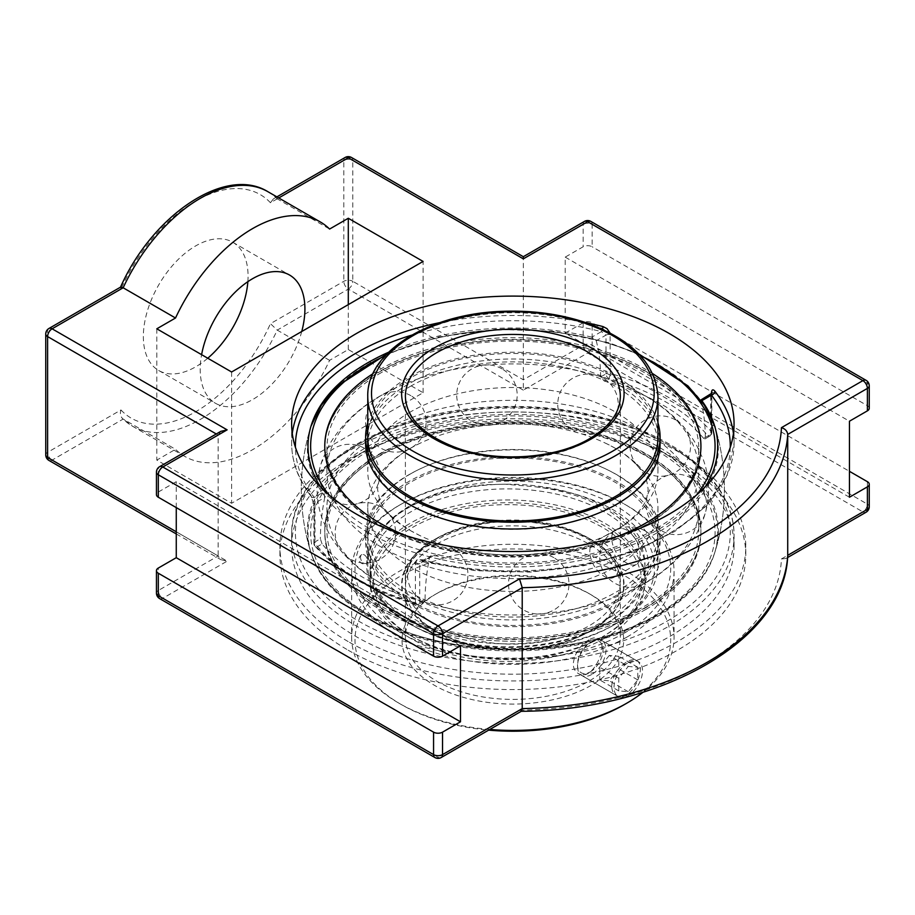 <?xml version="1.0" encoding="UTF-8"?>
<svg xmlns="http://www.w3.org/2000/svg" width="915" height="915" viewBox="0 0 915 915"><rect width="100%" height="100%" fill="white"/><g stroke="black" fill="none" stroke-linecap="round" stroke-linejoin="round"><path stroke-width="0.69" stroke-dasharray="4.58 3.43" d="M348.146 650.188A232.925 134.482 0 0 0 601.99 679.342A232.925 134.482 0 0 0 745.782 555.096A232.925 134.482 0 0 0 677.558 460.005A232.925 134.482 0 0 0 423.714 430.851A232.925 134.482 0 0 0 279.921 555.096A232.925 134.482 0 0 0 348.146 650.188M348.146 641.552A232.925 134.482 180 0 1 279.921 546.461A232.925 134.482 180 0 1 423.714 422.215A232.925 134.482 180 0 1 677.558 451.37A232.925 134.482 180 0 1 745.782 546.461A232.925 134.482 180 0 1 601.99 670.706A232.925 134.482 180 0 1 348.146 641.552M356.438 456.15A221.201 127.711 180 0 1 597.506 428.472A221.201 127.711 180 0 1 734.059 546.461A221.201 127.711 180 0 1 512.846 674.172A221.201 127.711 180 0 1 291.645 546.461A221.201 127.711 180 0 1 356.438 456.15M657.691 616.264A204.846 118.264 0 0 0 714.249 554.227A204.846 118.264 0 0 0 657.691 449.013A204.846 118.264 0 0 0 417.446 427.991A204.846 118.264 0 0 0 311.455 554.227A204.846 118.264 0 0 0 452.136 645.59A204.846 118.264 0 0 0 657.691 616.264M292.285 433.504A221.201 127.711 0 0 0 291.645 443.203A221.201 127.711 0 0 0 310.825 495.209L314.268 505.618L314.268 544.379A221.201 127.711 0 0 0 415.387 602.756L415.387 563.995C415.902 560.335 418.361 558.951 422.764 559.843A221.201 127.711 0 0 0 734.059 443.203A221.201 127.711 0 0 0 733.418 433.504M415.387 563.995A3.763 2.173 0 0 0 419.71 563.583L421.083 561.513L424.297 560.929A3.763 1.247 -75.6 0 1 423.359 561.501L423.359 561.501A3.763 1.247 -75.6 0 1 422.764 559.843M711.447 395.143L710.715 395.566A3.763 2.173 0 0 0 711.813 394.033A3.763 2.173 0 0 0 711.698 393.496M310.825 495.209A3.763 2.802 142.3 0 0 311.283 496.628A3.763 2.802 142.3 0 0 314.257 497.405L314.989 503.124A3.763 2.173 0 0 0 313.891 504.657A3.763 2.173 0 0 0 314.268 505.618M291.645 423.817L291.645 443.203C291.759 461.949 298.301 479.757 311.283 496.628L313.891 504.657L313.891 543.43A3.763 2.173 180 0 1 314.989 541.886L314.989 503.124L324.734 497.497L323.841 491.87L314.257 497.405A217.45 125.538 180 0 1 295.408 447.286M322.057 543.945L320.364 538.786L314.989 541.886A3.763 2.173 60 0 0 317.654 546.495L322.057 543.945A211.548 122.141 0 0 0 421.46 601.338L417.046 603.877A217.45 125.538 180 0 1 317.654 546.495A3.763 2.756 139.6 0 1 314.783 545.866C337.555 572.001 371.296 591.513 416.016 604.426A3.763 1.35 105.8 0 0 417.046 603.877A3.763 2.173 60 0 0 418.921 604.072L424.011 601.132L421.46 601.338M730.284 447.286A217.45 125.538 180 0 1 424.297 560.929L433.882 555.394L431.057 555.748L429.444 557.956L419.71 563.583L419.71 602.345A3.763 2.173 60 0 1 418.921 604.072A3.763 3.763 0 0 1 416.016 604.426A3.763 1.35 105.8 0 1 415.387 602.756A3.763 2.173 0 0 0 419.71 602.345L425.075 599.245L424.011 601.132M610.316 334.696A3.763 2.173 0 0 0 605.993 335.107L605.993 373.88A3.763 2.173 180 0 1 610.316 373.469L610.053 332.98M411.739 335.13A217.45 125.538 180 0 1 601.407 331.619L591.822 337.155L596.248 340.735L605.993 335.107L601.407 331.619A3.763 1.247 104.4 0 0 602.505 329.263M705.339 437.439L710.715 434.339L710.715 395.566L700.97 401.193A198.178 114.421 -60 0 1 705.339 437.439L704.847 438.994L703.635 438.422L708.05 435.872A217.45 125.538 180 0 0 608.658 378.49A3.763 2.173 -120 0 1 605.993 373.88L600.617 376.98L604.243 381.029L608.658 378.49A3.763 1.35 105.8 0 0 610.316 373.469A221.201 127.711 0 0 1 711.424 431.846A3.763 2.756 139.6 0 1 708.05 435.872A3.763 2.173 -120 0 0 709.937 436.055A3.763 2.173 -120 0 0 710.715 434.339A3.763 2.173 0 0 0 711.813 432.795A3.763 2.173 0 0 0 711.424 431.846L711.424 393.805M700.97 401.193L701.862 400.678M324.734 497.497A198.178 114.421 120 0 0 320.364 538.786M425.075 599.245A198.178 114.421 -60 0 1 429.444 557.956M433.882 555.394A204.846 118.264 0 0 0 705.293 486.791M703.635 438.422A211.548 122.141 0 0 0 662.437 404.819A211.548 122.141 0 0 0 604.243 381.029M591.822 337.155A204.846 118.264 0 0 0 388.578 352.252M320.41 486.791A204.846 118.264 0 0 0 323.841 491.87M600.617 376.98A198.178 114.421 120 0 0 596.248 340.735M220.778 431.377L218.147 435.048L218.147 555.965L176.263 531.775M45.75 454.915A6.348 3.66 180 0 1 47.614 452.319A6.348 3.66 -120 0 0 52.098 460.096L227.126 561.147L220.778 559.625L218.147 555.965L158.306 590.507A6.348 3.66 -120 0 0 162.801 598.284L438.056 757.197L519.503 710.166L521.413 711.218M519.503 710.166A268.678 155.127 0 0 0 781.444 558.939L785.882 558.527L787.689 555.828M849.44 497.234L565.207 333.129L583.164 322.766A6.348 3.66 180 0 1 592.131 322.766L849.44 471.317M781.444 558.939L862.902 511.908L587.647 352.996L523.323 390.133L523.323 258.853L352.778 160.388L352.778 281.305L523.323 379.771L583.164 345.218A6.348 3.66 180 0 1 592.131 345.218L867.386 504.142A6.348 3.66 180 0 1 869.25 506.727M48.918 328.496A6.348 3.66 -120 0 0 47.614 331.402L47.614 452.319L120.974 409.966C119.773 413.854 120.505 416.897 123.159 419.07L175.52 449.299A135.397 78.175 120 0 0 184.853 456.436A135.397 78.175 120 0 0 329.594 360.338L348.295 349.541L423.096 392.729L231.609 503.273L156.808 460.096L175.52 449.299M329.594 360.338L277.234 330.109A135.397 78.175 -60 0 1 132.492 426.207L122.278 418.384L123.159 419.07L52.098 460.096A6.348 3.66 120 0 1 48.918 460.405M523.323 390.133L348.295 289.083L277.234 330.109L270.451 323.67L343.811 281.305A6.348 3.66 180 0 1 352.778 281.305A6.348 3.66 120 0 1 348.295 289.083A6.348 3.66 60 0 1 343.811 281.305L343.811 160.388A6.348 3.66 180 0 1 352.778 160.388A6.348 3.66 -60 0 0 351.474 157.483M120.654 287.081L120.974 289.048L47.614 331.402A6.348 3.66 180 0 0 45.75 333.998M523.323 256.703L523.323 258.853L583.164 224.301A6.348 3.66 0 0 1 592.131 224.301L592.131 246.764A6.348 3.66 0 0 0 583.164 246.764L565.207 257.126L565.207 333.129M345.127 157.483A6.348 3.66 60 0 0 343.811 160.388L270.451 202.753L273.391 198.898L277.234 198.83L329.594 229.059M460.497 645.784L176.263 481.679L158.306 492.041A6.348 3.66 0 0 0 156.454 494.638M869.25 408.273A6.348 3.66 0 0 0 867.386 405.677L592.131 246.764M565.207 257.126L849.44 421.22M247.851 281.671A74.046 42.753 120 0 0 248.068 276.124A74.046 42.753 120 0 0 232.73 242.235A74.046 42.753 120 0 0 175.669 262.067A74.046 42.753 120 0 0 143.346 336.583A74.046 42.753 120 0 0 158.684 370.484A74.046 42.753 120 0 0 207.762 358.223M176.263 507.596L176.263 481.679M301.744 331.505A74.046 42.753 -60 0 1 215.528 403.298A74.046 42.753 -60 0 1 201.609 354.665M231.609 371.993L231.609 503.273M156.808 328.805L156.808 460.096M423.096 392.729L423.096 261.438M348.295 349.541L348.295 304.626M591.765 674.458A20.153 11.632 -60 0 1 581.688 675.453A20.153 11.632 -60 0 1 577.514 666.234A20.153 11.632 -60 0 1 591.765 641.552L591.765 641.552A20.153 11.632 -60 0 1 601.841 640.557A20.153 11.632 -60 0 1 604.929 656.707A20.153 11.632 -60 0 1 591.765 674.458M590.278 671.873A18.037 10.408 120 0 0 603.031 649.776A18.037 10.408 120 0 0 590.267 642.421A18.037 10.408 120 0 0 577.514 664.507A18.037 10.408 120 0 0 590.278 671.873M628.273 662.632A20.153 11.632 -60 0 1 638.35 661.625A20.153 11.632 -60 0 1 641.438 677.775A20.153 11.632 -60 0 1 628.273 695.537A20.153 11.632 -60 0 1 618.197 696.532A20.153 11.632 -60 0 1 615.109 680.383A20.153 11.632 -60 0 1 628.273 662.632M609.276 655.449L599.771 667.264L599.771 679.925L609.276 680.771L618.769 668.957L618.769 656.295L609.276 655.449L628.273 666.417L637.766 667.264L637.766 679.925L628.273 691.74L618.769 690.894L618.769 678.232L628.273 666.417M618.769 678.232L599.771 667.264M618.769 690.894L599.771 679.925M628.273 691.74L609.276 680.771M637.766 679.925L618.769 668.957M637.766 667.264L618.769 656.295M436.855 544.025A107.467 62.048 180 0 1 553.975 530.574A107.467 62.048 180 0 1 620.324 587.899A107.467 62.048 180 0 1 588.848 631.773L588.848 631.773A107.467 62.048 180 0 1 436.855 631.773A107.467 62.048 180 0 1 405.379 587.899A107.467 62.048 180 0 1 436.855 544.025M591.216 630.401L588.848 631.773L591.216 630.401A110.829 63.993 0 0 0 591.216 539.907A110.829 63.993 0 0 0 434.476 539.907A110.829 63.993 0 0 0 434.476 630.401A110.829 63.993 0 0 0 591.216 630.401M436.855 593.469L436.855 593.469A107.467 62.048 0 0 0 405.379 637.343A107.467 62.048 0 0 0 471.717 694.668A107.467 62.048 0 0 0 588.848 681.218A107.467 62.048 0 0 0 620.324 637.343A107.467 62.048 0 0 0 588.848 593.469A107.467 62.048 0 0 0 436.855 593.469L434.476 594.842A110.829 63.993 180 0 1 591.216 594.842A110.829 63.993 180 0 1 591.216 685.335A110.829 63.993 180 0 1 434.476 685.335A110.829 63.993 180 0 1 434.476 594.842M588.848 639.86C579.744 645.578 574.54 653.55 573.248 663.764C573.362 668.27 574.975 671.473 578.097 673.383C592.76 683.276 609.584 643.588 598.25 638.476C595.859 637.195 592.714 637.663 588.848 639.86M604.724 638.201A137.456 79.365 0 0 0 644.983 582.077A137.456 79.365 0 0 0 560.129 508.763A137.456 79.365 0 0 0 410.332 525.965A137.456 79.365 0 0 0 370.072 582.077A137.456 79.365 0 0 0 454.927 655.403A137.456 79.365 0 0 0 604.724 638.201M489.811 729.461A161.212 93.078 180 0 1 398.86 703.155A161.212 93.078 180 0 1 351.646 637.343A161.212 93.078 180 0 1 398.86 571.532A161.212 93.078 180 0 1 574.54 551.356A161.212 93.078 180 0 1 674.058 637.343A161.212 93.078 180 0 1 642.971 692.289M624.465 704.527A157.849 91.134 0 0 0 624.465 575.638A157.849 91.134 0 0 0 401.239 575.638A157.849 91.134 0 0 0 401.228 704.527A157.849 91.134 0 0 0 488.633 730.136M626.844 637.126A161.212 93.078 0 0 0 674.058 571.315A161.212 93.078 0 0 0 626.844 505.503A161.212 93.078 0 0 0 398.86 505.503L398.86 505.503A161.212 93.078 0 0 0 351.646 571.315A161.212 93.078 0 0 0 451.164 657.302A161.212 93.078 0 0 0 626.844 637.126M626.844 530.174C622.909 528.012 619.398 527.761 616.321 529.442C606.096 534.269 614.457 556.903 626.844 563.08C630.721 565.276 633.935 565.699 636.474 564.338C644.423 560.815 638.864 536.567 626.844 530.174M611.7 685.964C612.844 675.659 617.888 667.607 626.844 661.797C630.721 659.601 633.935 659.189 636.474 660.55C648.575 666.097 630.206 704.905 616.321 695.446C613.336 693.616 611.792 690.459 611.7 685.964M624.465 633.008A157.849 91.134 180 0 1 401.239 633.008A157.849 91.134 180 0 1 401.228 504.131A157.849 91.134 180 0 1 624.465 504.131A157.849 91.134 180 0 1 624.465 633.008M607.102 622.989L607.102 622.989A140.819 81.298 0 0 0 607.102 508.008A140.819 81.298 0 0 0 407.964 508.008A140.819 81.298 0 0 0 407.953 622.989A140.819 81.298 0 0 0 607.102 622.989L604.724 624.362A137.456 79.365 180 0 1 410.332 624.362A137.456 79.365 180 0 1 370.072 568.238A137.456 79.365 180 0 1 410.332 512.125A137.456 79.365 180 0 1 560.129 494.924A137.456 79.365 180 0 1 644.983 568.238A137.456 79.365 180 0 1 604.724 624.362L607.102 622.989M604.049 543.338A20.153 11.632 60 0 1 617.213 561.101A20.153 11.632 60 0 1 614.114 577.239A20.153 11.632 60 0 1 604.049 576.244A20.153 11.632 60 0 1 590.884 558.493A20.153 11.632 60 0 1 593.972 542.343A20.153 11.632 60 0 1 604.049 543.338M410.263 474.05A145.085 83.768 180 0 1 568.375 455.887A145.085 83.768 180 0 1 657.942 533.285A145.085 83.768 180 0 1 615.44 592.508A145.085 83.768 180 0 1 457.328 610.671A145.085 83.768 180 0 1 367.761 533.285A145.085 83.768 180 0 1 410.263 474.05M615.44 600.903A145.085 83.768 180 0 1 457.328 619.055A145.085 83.768 180 0 1 367.761 541.669A145.085 83.768 180 0 1 410.263 482.434A145.085 83.768 180 0 1 568.375 464.282A145.085 83.768 180 0 1 657.942 541.669A145.085 83.768 180 0 1 615.44 600.903M379.862 454.092A188.078 108.588 180 0 1 584.822 430.553A188.078 108.588 180 0 1 700.924 530.872A188.078 108.588 180 0 1 645.841 607.651A188.078 108.588 180 0 1 440.881 631.19A188.078 108.588 180 0 1 324.779 530.872A188.078 108.588 180 0 1 379.862 454.092M645.841 609.413A188.078 108.588 180 0 1 440.881 632.951A188.078 108.588 180 0 1 324.779 532.633A188.078 108.588 180 0 1 379.862 455.853A188.078 108.588 180 0 1 584.822 432.315A188.078 108.588 180 0 1 700.924 532.633A188.078 108.588 180 0 1 645.841 609.413M616.962 595.024A147.235 85.004 180 0 1 456.505 613.45A147.235 85.004 180 0 1 365.611 534.92A147.235 85.004 180 0 1 408.742 474.805A147.235 85.004 180 0 1 569.199 456.379A147.235 85.004 180 0 1 660.092 534.92A147.235 85.004 180 0 1 616.962 595.024M616.962 601.773A147.235 85.004 180 0 1 456.505 620.198A147.235 85.004 180 0 1 365.611 541.669A147.235 85.004 180 0 1 408.742 481.565A147.235 85.004 180 0 1 569.199 463.127A147.235 85.004 180 0 1 660.092 541.669A147.235 85.004 180 0 1 616.962 601.773M367.761 422.776A147.235 85.004 180 0 1 408.742 377.14A147.235 85.004 180 0 1 557.372 356.221A147.235 85.004 180 0 1 657.942 422.776M365.611 443.992A147.235 85.004 180 0 1 408.742 383.888A147.235 85.004 180 0 1 569.199 365.462A147.235 85.004 180 0 1 660.092 443.992M700.924 446.234A188.078 108.588 180 0 1 700.924 446.28A188.078 108.588 180 0 1 645.841 523.06A188.078 108.588 180 0 1 440.904 546.61A188.078 108.588 180 0 1 324.779 446.314L324.779 448.041A188.078 108.588 180 0 1 379.862 371.261A188.078 108.588 180 0 1 584.822 347.723A188.078 108.588 180 0 1 700.924 448.041A188.078 108.588 180 0 1 645.841 524.821A188.078 108.588 180 0 1 440.881 548.36A188.078 108.588 180 0 1 324.779 448.041M372.965 373.697A188.078 108.588 180 0 1 379.862 369.5A188.078 108.588 180 0 1 652.738 373.697M410.263 386.404A145.085 83.768 180 0 1 568.375 368.242A145.085 83.768 180 0 1 657.942 445.628A145.085 83.768 180 0 1 615.44 504.863A145.085 83.768 180 0 1 457.328 523.014A145.085 83.768 180 0 1 367.761 445.628A145.085 83.768 180 0 1 410.263 386.404M367.761 445.628L367.761 437.244A145.085 83.768 180 0 1 410.263 378.009A145.085 83.768 180 0 1 568.352 359.847A145.085 83.768 180 0 1 657.942 437.221M602.356 636.829L604.724 635.456A137.456 79.365 180 0 1 410.332 635.456A137.456 79.365 180 0 1 370.072 579.344A137.456 79.365 180 0 1 410.332 523.22A137.456 79.365 180 0 1 560.129 506.018A137.456 79.365 180 0 1 644.983 579.344A137.456 79.365 180 0 1 604.724 635.456L602.356 636.829A134.093 77.42 0 0 0 602.356 527.337A134.093 77.42 0 0 0 412.711 527.337A134.093 77.42 0 0 0 412.711 636.829A134.093 77.42 0 0 0 602.356 636.829M410.332 505.766L425.978 498.057L443.935 491.79L463.596 487.283L484.229 484.733L505.011 484.172L535.355 486.814A137.456 79.365 0 0 1 644.983 564.532A137.456 79.365 0 0 1 604.724 620.644A137.456 79.365 0 0 1 468.125 640.557A137.456 79.365 0 0 1 372.92 580.602L371.238 574.506L370.095 562.062L372.062 549.503L377.289 537.116L385.673 525.427L396.881 514.859L410.332 505.766M372.92 580.602A141.734 81.824 0 0 0 412.631 625.46A141.734 81.824 0 0 0 613.073 625.46L615.44 624.087A145.085 83.768 180 0 1 410.252 624.087A145.085 83.768 180 0 1 367.761 564.864A145.085 83.768 180 0 1 410.263 505.629A145.085 83.768 180 0 1 568.375 487.466A145.085 83.768 180 0 1 657.942 564.864A145.085 83.768 180 0 1 615.44 624.087L613.073 625.46A141.734 81.824 0 0 0 647.694 542.412A141.734 81.824 0 0 0 535.355 486.814M410.263 448.419A145.085 83.768 180 0 1 420.591 443.009A145.085 83.768 180 0 1 605.112 443.009A145.085 83.768 180 0 1 657.942 507.653A145.085 83.768 180 0 1 568.375 585.04A145.085 83.768 180 0 1 410.263 566.888A145.085 83.768 180 0 1 367.761 507.653A145.085 83.768 180 0 1 410.263 448.419M410.263 412.025A145.085 83.768 0 0 0 367.761 471.259A145.085 83.768 0 0 0 410.263 530.494A145.085 83.768 0 0 0 420.591 535.904A145.085 83.768 0 0 0 605.112 535.904A145.085 83.768 0 0 0 657.942 471.259A145.085 83.768 0 0 0 568.375 393.873A145.085 83.768 0 0 0 410.263 412.025M367.556 532.244A205.486 118.641 0 0 0 658.148 532.244A205.486 118.641 0 0 0 715.233 427.82L715.233 427.82A205.486 118.641 0 0 0 658.148 364.467A205.486 118.641 0 0 0 451.015 335.222A205.486 118.641 0 0 0 310.471 427.82L310.471 427.82A205.486 118.641 0 0 0 367.556 532.244M364.296 554.89A4.838 3.042 65 0 1 367.384 560.987A4.838 3.042 65 0 1 366.057 563.365A4.838 3.042 65 0 1 363.644 563.125A4.838 3.042 65 0 1 360.659 558.607A4.838 3.042 65 0 1 361.974 554.604A4.838 3.042 65 0 1 364.296 554.89M367.556 614.434A205.486 118.641 180 0 1 310.471 551.105A205.486 118.641 180 0 1 310.471 551.093A205.486 118.641 180 0 1 512.846 411.91A205.486 118.641 180 0 1 715.233 551.093A205.486 118.641 180 0 1 715.233 551.105A205.486 118.641 180 0 1 658.148 614.434A205.486 118.641 180 0 1 367.556 614.434M619.581 535.675A188.078 108.588 180 0 1 406.123 535.675M372.977 373.686A188.078 108.588 180 0 1 379.862 369.488A188.078 108.588 180 0 1 652.727 373.686M645.841 609.424A188.078 108.588 0 0 0 700.924 532.644A188.078 108.588 0 0 0 584.822 432.326A188.078 108.588 0 0 0 379.862 455.864A188.078 108.588 0 0 0 324.779 532.644A188.078 108.588 0 0 0 440.881 632.963A188.078 108.588 0 0 0 645.841 609.424M645.841 525.244A188.078 108.588 180 0 1 440.881 548.783A188.078 108.588 180 0 1 324.779 448.464A188.078 108.588 180 0 1 379.862 371.684A188.078 108.588 180 0 1 584.822 348.146A188.078 108.588 180 0 1 700.924 448.464A188.078 108.588 180 0 1 645.841 525.244M381.383 372.565A185.928 107.341 0 0 0 326.918 448.464A185.928 107.341 0 0 0 512.846 555.805A185.928 107.341 0 0 0 698.774 448.464A185.928 107.341 0 0 0 583.999 349.29A185.928 107.341 0 0 0 381.383 372.565M381.383 454.538A185.928 107.341 180 0 1 583.999 431.274A185.928 107.341 180 0 1 698.774 530.448A185.928 107.341 180 0 1 512.846 637.789A185.928 107.341 180 0 1 326.918 530.448A185.928 107.341 180 0 1 381.383 454.538M645.841 607.228A188.078 108.588 180 0 1 440.881 630.767A188.078 108.588 180 0 1 324.779 530.448A188.078 108.588 180 0 1 379.862 453.668A188.078 108.588 180 0 1 584.822 430.13A188.078 108.588 180 0 1 700.924 530.448A188.078 108.588 180 0 1 645.841 607.228M381.383 547.159A185.928 107.341 180 0 1 326.918 471.259A185.928 107.341 180 0 1 381.383 395.36A185.928 107.341 180 0 1 394.617 388.418A185.928 107.341 180 0 1 631.076 388.418A185.928 107.341 180 0 1 698.774 471.259A185.928 107.341 180 0 1 583.999 570.434A185.928 107.341 180 0 1 381.383 547.159M381.383 583.553A185.928 107.341 0 0 0 394.617 590.495A185.928 107.341 0 0 0 631.076 590.495A185.928 107.341 0 0 0 698.774 507.653A185.928 107.341 0 0 0 583.999 408.479A185.928 107.341 0 0 0 381.383 431.754A185.928 107.341 0 0 0 326.918 507.653A185.928 107.341 0 0 0 381.383 583.553M356.438 445.411A221.201 127.711 180 0 1 597.506 417.72A221.201 127.711 180 0 1 734.059 535.71A221.201 127.711 180 0 1 669.265 626.02A221.201 127.711 180 0 1 428.197 653.699A221.201 127.711 180 0 1 291.645 535.71A221.201 127.711 180 0 1 356.438 445.411M666.612 621.411A217.45 125.538 0 0 0 569.13 411.373A217.45 125.538 0 0 0 302.819 565.138A217.45 125.538 0 0 0 666.612 621.411M314.268 544.379A3.763 2.756 139.6 0 0 314.783 545.866A3.763 3.763 0 0 1 313.891 543.43A3.763 2.173 180 0 0 314.268 544.379M585.863 322.64A221.201 127.711 0 0 0 439.829 322.64M869.25 385.81A6.348 3.66 0 0 0 867.386 383.225L592.131 224.301A6.348 3.66 -60 0 0 590.827 221.396M866.082 380.32A6.348 3.66 -60 0 1 867.386 383.225L867.386 405.677M584.479 221.396A6.348 3.66 -120 0 0 583.164 224.301L583.164 246.764M216.283 433.973L218.147 435.048L158.306 469.589A6.348 3.66 60 0 1 159.622 466.684M158.306 492.041L158.306 469.589A6.348 3.66 0 0 0 156.454 472.186M583.164 322.766L583.164 345.218A6.348 3.66 60 0 0 587.647 352.996A6.348 3.66 120 0 0 592.131 345.218L592.131 322.766M159.622 598.593A6.348 3.66 120 0 0 162.801 598.284L227.126 561.147M156.454 593.103A6.348 3.66 180 0 1 158.306 590.507L158.306 568.055M867.386 481.679L867.386 504.142A6.348 3.66 120 0 1 862.902 511.908A6.348 3.66 -120 0 0 866.082 512.228M434.877 757.517A6.348 3.66 120 0 0 438.056 757.197A6.348 3.66 60 0 0 441.224 757.517M120.974 409.966A129.049 74.504 120 0 0 270.451 323.67M184.853 456.436L132.492 426.207A135.397 78.175 -60 0 1 123.159 419.07M267.889 191.692A135.397 78.175 -60 0 1 277.234 198.83L278.743 197.96M270.451 202.753A129.049 74.504 120 0 0 120.974 289.048M591.502 630.561A111.23 64.222 180 0 1 405.402 601.773A111.23 64.222 180 0 1 541.634 523.117A111.23 64.222 180 0 1 591.502 630.561M657.942 396.481A145.085 83.768 0 0 0 568.375 319.095A145.085 83.768 0 0 0 410.263 337.258A145.085 83.768 0 0 0 367.761 396.481M588.848 440.355A107.467 62.048 180 0 1 471.717 453.806A107.467 62.048 180 0 1 405.379 396.481L405.379 582.077A107.467 62.048 0 0 0 471.717 639.402A107.467 62.048 0 0 0 588.848 625.952A107.467 62.048 0 0 0 620.324 582.077A107.467 62.048 0 0 0 553.975 524.753A107.467 62.048 0 0 0 436.855 538.203A107.467 62.048 0 0 0 405.379 582.077C402.131 545.5 474.691 511.977 540.559 523.689C587.327 530.243 621.457 556.652 620.324 582.077L620.324 396.481A107.467 62.048 180 0 1 588.848 440.355M696.853 494.695A202.226 116.754 180 0 1 655.849 528.824A202.226 116.754 180 0 1 369.854 528.824A202.226 116.754 180 0 1 328.84 494.695M385.238 355.706A202.226 116.754 180 0 1 640.466 355.706M369.854 615.2A202.226 116.754 0 0 0 655.849 615.2A202.226 116.754 0 0 0 655.849 450.089A202.226 116.754 0 0 0 369.854 450.089A202.226 116.754 0 0 0 369.854 615.2M745.782 555.096L745.782 546.461M279.921 555.096L279.921 546.461M734.059 546.461L734.059 535.71C734.665 488.599 688.56 443.969 619.409 422.33C579.687 409.817 537.334 404.704 492.327 406.969C382.504 411.601 289.598 469.704 291.645 535.71L291.645 546.461M734.059 423.817L734.059 443.203L727.116 475.468L706.883 505.469L674.835 531.409L632.951 551.882L583.759 565.71L530.243 572.104L475.663 570.674L421.026 561.547L431.022 555.771M704.847 438.994L709.937 436.055A3.763 3.763 0 0 0 711.813 432.795L711.813 394.033M714.249 554.227A211.559 211.559 0 0 0 714.249 424.674M311.455 424.674A211.559 211.559 0 0 0 311.455 554.227M176.263 533.925L220.778 559.625M785.882 558.527L787.575 557.555M273.391 198.898L276.89 196.885M158.684 370.484L215.528 403.298M232.73 242.235L289.575 275.049M577.514 664.507L577.514 666.234M590.267 642.421L591.765 641.552M581.688 675.453L618.197 696.532M601.841 640.557L638.35 661.625M675.43 419.894A30.229 30.229 0 0 0 630.092 446.074A30.229 30.229 0 0 0 675.43 472.254A30.229 30.229 0 0 0 675.43 419.894M502.072 368.905A30.229 30.229 0 0 0 456.734 395.074A30.229 30.229 0 0 0 502.072 421.255A30.229 30.229 0 0 0 502.072 368.905M364.49 448.327A30.229 30.229 0 0 0 319.152 474.508A30.229 30.229 0 0 0 364.49 500.688A30.229 30.229 0 0 0 364.49 448.327M452.822 548.417A30.229 30.229 0 0 0 407.484 574.597A30.229 30.229 0 0 0 452.822 600.778A30.229 30.229 0 0 0 452.822 548.417M644.995 530.849A30.229 30.229 0 0 0 599.657 557.029A30.229 30.229 0 0 0 644.995 583.198A30.229 30.229 0 0 0 644.995 530.849M553.85 557.658A30.229 30.229 0 0 0 508.511 583.839A30.229 30.229 0 0 0 553.861 610.008A30.229 30.229 0 0 0 553.85 557.658M380.491 506.658A30.229 30.229 0 0 0 335.153 532.839A30.229 30.229 0 0 0 380.491 559.019A30.229 30.229 0 0 0 380.491 506.658M410.938 395.715A30.229 30.229 0 0 0 365.588 421.884A30.229 30.229 0 0 0 410.938 448.064A30.229 30.229 0 0 0 410.938 395.715M603.099 378.135A30.229 30.229 0 0 0 557.761 404.316A30.229 30.229 0 0 0 603.099 430.496A30.229 30.229 0 0 0 603.099 378.135M691.431 478.225A30.229 30.229 0 0 0 646.093 504.405A30.229 30.229 0 0 0 691.431 530.586A30.229 30.229 0 0 0 691.431 478.225M436.855 631.773L434.476 630.401M405.379 587.899L405.379 637.343M620.324 587.899L620.324 637.343M401.228 704.527L398.86 703.155M351.646 571.315L351.646 637.343M674.058 571.315L674.058 637.343M588.848 593.469L591.216 594.842M401.228 504.131L398.86 505.503M624.465 504.131L626.844 505.503M410.332 624.362L407.953 622.989M644.983 582.077L644.983 568.238M370.072 582.077L370.072 568.238M616.321 529.442L593.972 542.343M636.474 564.338L614.114 577.239M578.097 673.383L616.321 695.446M598.25 638.476L636.474 660.55M367.761 533.285L367.761 541.669M657.942 533.285L657.942 541.669M365.611 534.92L365.611 541.669M660.092 534.92L660.092 541.669M657.942 471.259L657.942 445.628M412.711 636.829L410.332 635.456M644.983 579.344L644.983 564.532M370.072 579.344L370.072 563.594M412.631 625.46L410.252 624.087M367.761 507.653L367.761 564.864M657.942 507.653L657.942 564.864M420.591 443.009C405.185 449.986 389.367 461.812 382.15 474.107C379.897 476.932 378.364 482.045 377.575 489.456L379.565 499.51C382.882 509.472 393.336 519.914 410.938 530.849L420.591 535.904M605.112 443.009C620.519 449.986 636.325 461.812 643.542 474.107C645.807 476.932 647.328 482.045 648.129 489.456C647.328 496.868 645.807 501.98 643.542 504.794C636.325 517.101 620.519 528.927 605.112 535.904M367.761 451.713L367.761 471.259M310.471 551.093C318.512 576.198 337.749 597.621 368.173 615.36C429.57 651.869 532.255 660.63 609.115 636.097C630.252 629.554 648.884 621.125 665.022 610.797C691.248 593.835 707.981 573.934 715.233 551.093A211.559 211.559 0 0 0 715.233 427.82L714.729 426.23M638.876 354.013L609.115 342.816L554.113 331.333L495.77 329.32L438.216 337.063L386.828 354.013M310.974 426.23L310.471 427.82A211.559 211.559 0 0 0 310.459 551.082M324.779 446.268L324.779 448.464M326.918 448.464L326.918 471.259M698.774 448.464L698.774 471.259M361.974 554.604A4.838 4.838 0 0 0 359.515 561.089A4.838 4.838 0 0 0 366.057 563.365M326.918 507.653L326.918 530.448M698.774 507.653L698.774 530.448M394.617 388.418C365.451 402.097 343.788 420.694 329.629 444.187L322.64 459.021C318.946 468.995 317.105 479.254 317.116 489.788C317.185 500.013 318.992 509.964 322.549 519.651L329.446 534.429C341.055 554.067 358.142 570.331 380.709 583.198L394.617 590.495M631.076 388.418C660.253 402.097 681.915 420.694 696.075 444.187L703.063 459.021C706.757 468.995 708.599 479.254 708.587 489.788C708.519 500.013 706.712 509.964 703.143 519.651L696.246 534.429C682.11 558.059 660.378 576.759 631.076 590.495"/><path stroke-width="1.37" d="M733.418 433.504A221.201 127.711 0 0 0 714.878 391.185C712.865 388.921 711.721 389.55 711.424 393.073L711.424 393.805M714.878 391.185A3.763 2.802 -37.7 0 1 711.447 395.143L710.715 395.566M610.053 332.98L606.965 328.611L602.939 326.563A221.201 127.711 0 0 0 585.863 322.64M602.505 329.263A3.763 1.247 104.4 0 0 602.939 326.563M705.293 486.791A204.846 118.264 0 0 0 714.249 424.674A204.846 118.264 0 0 0 701.862 400.678L711.447 395.143A217.45 125.538 180 0 1 730.284 447.286M388.578 352.252A204.846 118.264 0 0 0 311.455 424.674A204.846 118.264 0 0 0 320.41 486.791M356.438 333.506A221.201 127.711 180 0 1 597.506 305.827A221.201 127.711 180 0 1 734.059 423.817A221.201 127.711 180 0 1 512.846 551.528A221.201 127.711 180 0 1 291.645 423.817A221.201 127.711 180 0 1 356.438 333.506M227.126 429.856L220.778 431.377L159.622 466.684A6.348 3.66 60 0 1 162.801 467.005L227.126 429.856L52.098 328.805A6.348 3.66 -120 0 0 48.918 328.496A6.348 6.348 0 0 0 45.75 333.998A6.348 3.66 180 0 0 47.614 336.583A6.348 3.66 -60 0 1 52.098 328.805L123.159 287.779L120.654 287.081L48.918 328.496M521.413 711.218L522.213 708.61L442.54 754.612A6.348 3.66 60 0 1 441.224 757.517L521.413 711.218M787.689 555.828L787.724 555.325A275.026 158.787 180 0 1 522.213 708.61L522.213 587.693A275.026 158.787 0 0 0 787.724 434.408L787.724 555.325L867.386 509.323A6.348 3.66 180 0 0 869.25 506.727L869.25 484.275A6.348 3.66 180 0 1 867.386 486.86L849.44 497.234L849.44 421.22L867.386 410.858A6.348 3.66 0 0 0 869.25 408.273L869.25 385.81A6.348 6.348 0 0 0 866.082 380.32A6.348 3.66 -60 0 0 862.902 380.629A6.348 3.66 60 0 1 867.386 388.406A6.348 3.66 0 0 0 869.25 385.81M442.54 732.149A6.348 3.66 180 0 1 433.561 732.149L158.306 573.236A6.348 3.66 180 0 1 156.454 570.64A6.348 3.66 180 0 1 158.306 568.055L176.263 557.692L460.497 721.786L442.54 732.149L442.54 754.612A6.348 3.66 180 0 1 433.561 754.612A6.348 3.66 120 0 0 434.877 757.517A6.348 6.348 0 0 0 441.224 757.517M849.44 471.317L867.386 481.679A6.348 3.66 180 0 1 869.25 484.275M278.743 197.96L348.295 157.803A6.348 3.66 -60 0 1 351.474 157.483A6.348 6.348 0 0 0 345.127 157.483A6.348 3.66 60 0 1 348.295 157.803L523.323 258.853L523.323 256.703L584.479 221.396A6.348 3.66 -120 0 1 587.647 221.716A6.348 3.66 -60 0 1 590.827 221.396A6.348 6.348 0 0 0 584.479 221.396M159.622 466.684A6.348 6.348 0 0 0 156.454 472.186L156.454 494.638A6.348 3.66 0 0 0 158.306 497.234L433.561 656.146A6.348 3.66 0 0 0 442.54 656.146L460.497 645.784L460.497 721.786M519.503 578.886L522.213 587.693L442.54 633.695A6.348 3.66 -120 0 0 438.056 625.917L162.801 467.005A6.348 3.66 -60 0 0 158.306 474.771L433.561 633.695A6.348 3.66 -60 0 1 438.056 625.917L519.503 578.886A268.678 155.127 180 0 0 781.444 427.66C785.173 428.815 787.255 431.057 787.724 434.408L867.386 388.406L867.386 410.858M348.295 218.262L329.594 229.059A135.397 78.175 120 0 0 320.25 221.922A135.397 78.175 120 0 0 252.551 228.624A135.397 78.175 120 0 0 175.52 318.008L156.808 328.805L231.609 371.993L423.096 261.438L348.295 218.262L348.295 304.626M175.52 318.008L123.159 287.779A135.397 78.175 -60 0 1 200.191 198.395A135.397 78.175 -60 0 1 267.889 191.692L320.25 221.922M207.762 358.223A74.046 42.753 120 0 0 247.851 281.671M176.263 557.692L176.263 507.596M201.609 354.665A74.046 42.753 -60 0 1 238.255 289.266A74.046 42.753 -60 0 1 289.575 275.049A74.046 42.753 -60 0 1 304.912 308.95A74.046 42.753 -60 0 1 301.744 331.505M488.633 730.136A157.849 91.134 0 0 0 624.465 704.527L626.844 703.155A161.212 93.078 180 0 1 489.811 729.461M642.971 692.289A161.212 93.078 180 0 1 626.844 703.155L624.465 704.527M657.942 422.776A147.235 85.004 180 0 1 660.092 437.244A147.235 85.004 180 0 1 616.962 497.348A147.235 85.004 180 0 1 456.505 515.785A147.235 85.004 180 0 1 365.611 437.244A147.235 85.004 180 0 1 367.761 422.776M660.092 437.244L660.092 443.992A147.235 85.004 180 0 1 616.962 504.108A147.235 85.004 180 0 1 456.505 522.534A147.235 85.004 180 0 1 365.611 443.992L365.611 437.244M406.123 535.675A188.078 108.588 180 0 1 324.779 446.268A188.078 108.588 180 0 1 324.779 446.28A188.078 108.588 180 0 1 372.965 373.697M652.738 373.697A188.078 108.588 180 0 1 700.924 446.234M657.942 437.221A145.085 83.768 180 0 1 657.942 437.244A145.085 83.768 180 0 1 615.44 496.479A145.085 83.768 180 0 1 457.328 514.63A145.085 83.768 180 0 1 367.761 437.244M652.727 373.686A188.078 108.588 180 0 1 700.924 446.268A188.078 108.588 180 0 1 645.841 523.048A188.078 108.588 180 0 1 619.581 535.675M324.779 446.28L324.779 446.303A188.078 108.588 180 0 1 372.977 373.686M439.829 322.64A221.201 127.711 0 0 0 356.438 352.893A221.201 127.711 0 0 0 292.285 433.504M295.408 447.286A217.45 125.538 180 0 1 411.739 335.13M433.561 656.146L433.561 633.695A6.348 3.66 0 0 0 442.54 633.695L442.54 656.146M156.454 472.186A6.348 3.66 0 0 0 158.306 474.771L158.306 497.234M176.263 531.775L47.614 457.5A6.348 3.66 120 0 0 48.918 460.405L176.263 533.925M216.283 433.973L47.614 336.583L47.614 457.5A6.348 3.66 180 0 1 45.75 454.915A6.348 6.348 0 0 0 48.918 460.405M433.561 732.149L433.561 754.612L158.306 595.688A6.348 3.66 120 0 0 159.622 598.593L434.877 757.517M158.306 573.236L158.306 595.688A6.348 3.66 180 0 1 156.454 593.103A6.348 6.348 0 0 0 159.622 598.593M787.575 557.555L866.082 512.228A6.348 3.66 -120 0 0 867.386 509.323L867.386 486.86M523.323 258.853L587.647 221.716L862.902 380.629L781.444 427.66M657.942 396.481C655.62 362.878 630.481 337.898 582.512 321.542C557.784 313.742 531.409 310.334 503.364 311.306C429.993 313.239 366.469 351.635 367.761 396.481A145.085 83.768 0 0 0 457.328 473.879A145.085 83.768 0 0 0 615.44 455.716A145.085 83.768 0 0 0 657.942 396.481L657.942 437.267M612.787 451.106A141.322 81.595 180 0 1 376.34 414.529A141.322 81.595 180 0 1 549.423 314.6A141.322 81.595 180 0 1 612.787 451.106M591.502 438.823A111.23 64.222 0 0 0 541.634 331.379A111.23 64.222 0 0 0 405.402 410.034A111.23 64.222 0 0 0 591.502 438.823M405.379 396.481A107.467 62.048 180 0 1 436.855 352.607A107.467 62.048 180 0 1 553.975 339.156A107.467 62.048 180 0 1 620.324 396.481C620.13 412.345 609.905 426.401 589.626 438.64C556.503 458.472 498.95 462.807 457.9 448.361C423.771 435.666 406.271 418.372 405.379 396.481M328.84 494.695A202.226 116.754 180 0 1 385.238 355.706M640.466 355.706A202.226 116.754 180 0 1 696.853 494.695M711.813 394.033L711.893 393.164L700.947 399.935M866.082 512.228A6.348 6.348 0 0 0 869.25 506.727M787.712 555.565C785.287 640.145 660.538 710.543 521.07 711.31M156.454 570.64L156.454 593.103M45.75 454.915L45.75 333.998M351.474 157.483L523.323 256.703M276.89 196.885L345.127 157.483M120.46 287.287C152.027 215.768 225.101 165.169 267.889 191.692M590.827 221.396L866.082 380.32M367.761 396.481L367.761 451.713M714.729 426.23L704.424 405.288L687.931 385.901L638.876 354.013M386.828 354.013L337.761 385.901L321.279 405.288L310.974 426.23"/></g></svg>
